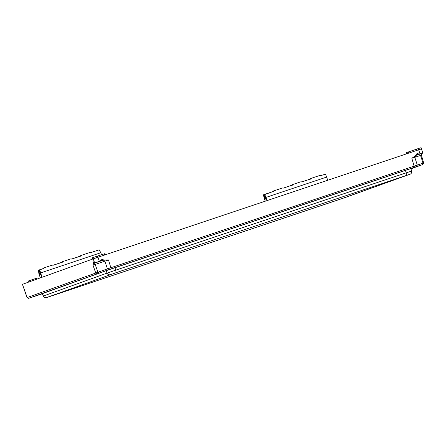 <?xml version="1.0" encoding="UTF-8"?>
<svg xmlns="http://www.w3.org/2000/svg" width="446" height="446" viewBox="0 0 446 446"><rect width="100%" height="100%" fill="white"/><g stroke="black" fill="none" stroke-linecap="round" stroke-linejoin="round"><path stroke-width="0.67" d="M346.269 197.16L50.036 296.445C47.337 296.651 46.044 299.651 43.201 296.094L43.413 296.005C44.054 297.387 45.096 297.917 46.546 297.588L115.999 272.712L409.891 174.275L340.432 199.145L46.546 297.588M406.395 175.412L406.183 172.842L411.429 171.125M410.872 168.577L411.647 171.052C411.831 172.741 411.262 173.812 409.935 174.258L409.891 174.275M110.162 274.697C108.718 275.031 107.676 274.502 107.034 273.119L115.793 270.137L115.999 272.712M410.654 168.66L106.181 270.677L42.32 293.658L43.201 296.094M39.661 294.594L35.513 295.988L39.661 294.594M413.52 167.64L417.824 166.196L413.52 167.64M108.127 269.969L103.823 271.413L108.127 269.969M42.364 293.78L28.689 298.296L108.45 269.819L414.445 167.283L422.802 164.552L410.944 168.817M29.096 298.173L27.161 297.521L28.583 298.335M423.555 163.013L423.02 163.175L422.395 164.669L422.802 164.552M421.821 153.474L421.108 155.264L420.567 155.425L423.02 163.175L107.458 268.86L27.161 297.521L22.445 284.325L27.016 297.577M421.358 155.057L423.7 162.957L422.914 164.507M99.993 261.256L103.439 260.079L108.489 259.934L92.997 265.203L93.66 263.408L94.535 263.112M93.56 263.123L93.576 261.841L94.374 262.828L93.56 263.123L93.727 263.385M419.775 154.115L422.78 153.134L419.48 154.21L419.976 153.837L418.666 149.795L97.953 257.253L99.319 261.278L94.552 263.112L94.374 262.828M101.242 259.238L99.937 261.278L94.413 262.945M94.624 262.872L93.208 258.87L22.445 284.325M416.675 150.464L416.269 149.259L418.259 148.59L418.666 149.795L421.503 148.869L422.78 153.134M415.962 155.364L421.782 153.491L420.567 155.425L411.836 158.291L415.967 155.392L417.021 153.43L419.151 154.11M101.437 259.171L103.349 259.795L100.105 260.899M103.439 260.079L103.349 259.795M100.138 260.999L99.319 261.278M92.707 259.048L92.3 257.844L92.801 257.665L93.208 258.87L97.953 257.253L97.546 256.049L104.961 253.618L105.351 254.778M265.275 201.191L264.222 198.035A3.763 0.925 71.5 0 1 263.636 194.735L264.74 197.912L265.476 197.645L265.727 199.011M264.74 197.912C265.582 199.591 265.827 199.507 265.476 197.645L264.439 194.445A3.763 0.925 71.5 0 1 265.961 197.411L267.043 200.6M421.503 148.869L421.102 147.665L418.259 148.59M416.681 166.542L417.3 165.042L414.797 157.31L415.967 155.392M99.943 256.589L99.536 255.385M103.45 260.102L93.732 263.408L95.193 264.445L97.903 272.105L98.895 273.063M28.533 282.134L28.17 281.047L36.539 278.232L36.845 279.14M416.269 149.259L406.155 152.71L406.546 153.859M92.801 257.665L97.546 256.049M99.419 249.927L101.621 254.705L99.419 249.927M90.315 252.798L89.663 252.564A3.763 0.925 71.5 0 1 90.198 252.826L99.157 249.827M61.671 262.504L62.568 262.086A3.763 0.925 -108.5 0 0 62.033 261.824L61.654 262.421M62.345 262.259L52.862 265.337A3.763 0.925 71.5 0 0 52.327 265.075L52.974 265.309M80.341 256.249L81.239 255.831A3.763 0.925 -108.5 0 0 80.704 255.569L80.325 256.166M81.016 256.004L71.527 259.081A3.763 0.925 71.5 0 0 70.998 258.819L71.644 259.054M39.187 269.925L43.898 268.341A3.763 0.925 -108.5 0 0 43.362 268.079L42.983 268.676M283.037 188.223L282.385 187.989A3.763 0.925 71.5 0 1 282.92 188.257L292.632 185.001A3.763 0.925 -108.5 0 0 292.097 184.739L291.712 185.335M301.708 181.968L301.056 181.734A3.763 0.925 71.5 0 1 301.591 182.001L311.297 178.746A3.763 0.925 -108.5 0 0 310.762 178.484L310.383 179.08M320.373 175.713L319.726 175.479A3.763 0.925 71.5 0 1 320.261 175.746L324.917 174.369L320.317 175.702M325.112 174.118A3.763 0.925 71.5 0 1 326.634 177.079L327.715 180.268M273.85 191.273L264.612 194.579M264.439 194.445L273.961 191.256A3.763 0.925 -108.5 0 0 273.426 190.994L273.047 191.59M265.693 199.016A1.394 0.34 71.5 0 1 264.974 197.829L263.647 194.707L264.411 194.45M264.472 194.64L263.647 194.707M106.181 270.677L107.034 273.119L43.413 296.005L42.537 293.574M409.941 174.252L346.369 197.121M405.414 170.372L406.183 172.842L115.793 270.137L114.934 267.7M97.234 273.638L95.706 272.863L92.997 265.203M411.836 158.291L414.445 167.283M108.489 259.934L111.205 268.888M103.377 260.107L104.843 261.161L107.458 268.86L108.45 269.819M40.302 274.535A1.394 0.34 71.5 0 1 39.583 273.348L40.084 273.169L39.081 270.148L41.991 277.289M39.348 273.431L38.551 270.337L39.348 273.431C40.19 275.115 40.435 275.026 40.084 273.169L40.335 274.53M43 268.76L43.68 268.514M39.081 270.159L38.44 270.165L39.131 269.936M291.729 185.419L292.409 185.174M310.399 179.164L311.079 178.918M273.063 191.674L273.738 191.429M419.117 154.021L415.862 155.08M419.976 153.837L422.786 152.917M38.874 273.543L38.44 270.165L38.869 273.543L40.324 277.891L38.874 273.543M101.482 254.75L100.768 252.759L40.753 272.868A3.763 0.925 71.5 0 0 39.231 269.908L40.079 273.169M39.097 269.969L38.473 270.181M264.417 194.473L263.703 194.712M326.634 177.079L265.961 197.411M408.603 153.168L408.207 152.002M104.754 254.973L104.364 253.807M40.519 272.946L42.225 277.206M94.624 263.084L99.642 261.378M421.777 153.469L416.001 155.359M90.254 252.787L99.168 249.799L100.768 252.759M62.457 262.097L52.918 265.298M81.127 255.842L71.583 259.042M43.786 268.353L39.075 270.148M292.52 185.018L282.976 188.212M311.185 178.762L301.647 181.957M264.406 194.439L265.47 197.65M89.663 252.564L80.704 255.569M70.998 258.819L62.033 261.824M52.327 265.075L43.362 268.079M319.726 175.479L310.762 178.484M301.056 181.734L292.097 184.739M282.385 187.989L273.426 190.994M94.552 263.112L99.937 261.278M419.48 154.216L422.702 153.162"/></g></svg>
